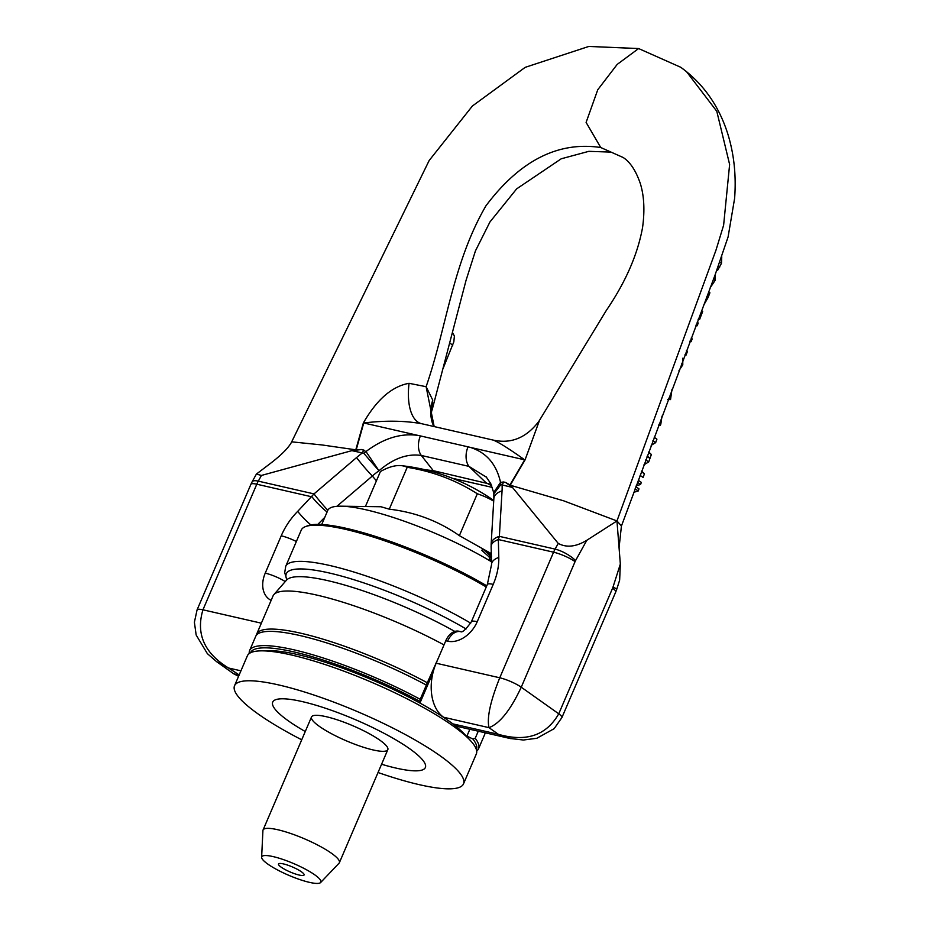 <?xml version="1.0" encoding="UTF-8"?>
<svg xmlns="http://www.w3.org/2000/svg" width="929" height="929" viewBox="0 0 929 929"><rect width="100%" height="100%" fill="white"/><g stroke="black" fill="none" stroke-linecap="round" stroke-linejoin="round"><path stroke-width="1.39" d="M486.761 585.839A122.895 24.305 -156.8 0 0 346.981 528.496A122.895 24.305 -156.8 0 0 307.662 525.779L305.548 526.58A124.556 24.63 23.2 0 1 345.402 529.333A124.556 24.63 23.2 0 1 486.273 586.977M470.701 623.138A124.556 24.63 -156.8 0 0 329.888 565.529A124.556 24.63 -156.8 0 0 285.726 566.33L301.24 530.134A124.556 24.63 23.2 0 1 305.548 526.58M476.682 751.004A124.556 24.63 -156.8 0 0 478.574 748.716L484.683 734.467A124.556 24.63 -156.8 0 0 485.077 732.772M256.358 635.25A124.556 24.63 23.2 0 1 256.706 634.042A124.556 24.63 23.2 0 1 427.305 682.757L426.33 685.056A124.556 24.63 -156.8 0 0 255.719 636.33L249.611 650.579A124.556 24.63 -156.8 0 0 249.262 653.528M426.353 685.103L420.222 699.305L420.036 702.858L433.019 672.561M438.523 657.697L427.305 682.757M444.004 644.9A124.556 24.63 -156.8 0 0 273.869 594.63A124.556 24.63 -156.8 0 0 273.021 595.965L256.706 634.042M478.574 748.716A124.556 24.63 -156.8 0 0 475.218 738.3L478.261 731.204M469.842 729.277L466.915 736.105L472.838 738.961L475.218 738.3M420.222 699.305A124.556 24.63 -156.8 0 0 249.611 650.579M472.838 738.961A122.895 24.305 23.2 0 1 476.38 749.622M419.223 702.661L420.036 702.858M466.915 736.105L466.161 735.931M250.47 652.797A122.895 24.305 23.2 0 1 419.676 701.267M434.168 426.574L426.109 386.696L432.74 400.097L431.265 414.984L432.124 422.114M421.29 423.624A49.818 22.853 104.4 0 1 409.05 383.305L426.109 386.696C446.895 326.683 452.562 263.232 485.96 205.797C519.95 160.554 558.201 141.127 600.738 147.525L623.127 157.477L600.738 147.525L586.106 122.419L597.753 89.753L617.193 64.403L638.618 48.552L588.8 46.45L525.199 67.341L472.396 106.011L429.175 160.496L291.636 441.937M431.532 412.29L431.3 414.195M452.469 332.547L454.397 336.031L453.816 341.884L442.866 369.034M662.017 416.122L660.809 424.147L660.403 425.238L658.661 425.145M658.998 424.239L660.403 425.238M668.659 398.274L670.517 399.598L667.626 399.493M672.027 389.239L670.517 399.598M491.151 544.731A16.606 9.685 3.4 0 1 491.151 544.069A16.606 9.685 3.4 0 1 491.162 544.011A16.606 9.685 3.4 0 1 499.361 536.358L498.339 539.54L553.579 552.198L499.756 677.787C490.361 701.209 486.773 717.838 488.991 727.651C499.79 723.552 510.544 710.07 521.25 687.205L575.074 561.615A8.303 5.504 -77.1 0 1 575.574 560.593A16.606 4.947 -151 0 0 555.089 549.12A24.909 16.525 102.9 0 0 553.579 552.198A16.606 3.286 23.2 0 1 575.074 561.615M575.574 560.593L586.814 540.272C576.026 546.844 566.504 547.889 558.248 543.419L512.483 487.435L500.836 484.636L493.868 493.763L493.705 492.544L500.534 482.372A24.909 10.068 -117.2 0 1 500.836 484.636M612.583 588.22A16.606 3.286 23.2 0 1 615.73 591.982L616.693 589.392A16.606 1.556 -162.3 0 0 612.989 587.128A8.303 5.504 -77.1 0 1 612.583 588.22L558.747 713.809C546.357 735.454 526.22 742.294 498.374 734.305L510.753 738.648M509.928 738.462L459.704 726.954A41.515 27.533 102.9 0 1 452.946 723.9L443.563 717.246A41.515 27.533 -77.1 0 1 436.154 663.213L445.781 640.766A16.606 11.02 -77.1 0 1 458.856 631.232L460.621 631.639A16.606 11.02 102.9 0 0 447.592 641.184L445.781 640.766M616.693 589.392L619.643 580.149L620.34 564.054L616.961 520.948L586.814 540.272M619.062 547.82L621.431 525.942L616.961 520.948L563.717 500.836L510.799 485.379M197.029 610.028A16.606 3.286 23.2 0 1 197.064 609.912L194.393 622.244L196.158 635.006L207.33 653.598L216.527 661.611L228.534 667.997C204.275 653.133 195.752 633.741 202.952 609.807L256.787 484.218A24.909 16.525 -77.1 0 1 258.285 481.141A16.606 4.947 -151 0 0 252.131 481.803L250.9 484.323A16.606 3.286 23.2 0 1 256.787 484.218L312.028 496.864A16.606 2.543 44.7 0 0 327.078 511.995M327.809 510.288A16.606 1.045 -130.5 0 1 314.014 493.903L258.285 481.141L261.444 475.439L256.392 474.092L267.355 465.743C280.349 456.081 288.466 448.115 291.718 441.844L321.898 444.933L355.18 449.729L361.857 449.52L351.882 450.646L363.738 453.236L378.974 470.759L365.991 451.552A24.909 16.083 -26.5 0 1 363.738 453.236M238.741 675.952L237.905 674.64L233.945 673.955L216.527 661.611M261.444 475.439L351.882 450.646M641.649 471.131L644.424 473.802L643.1 477.471L640.093 475.334M647.083 456.418L649.952 458.461L648.697 461.934L643.994 464.767M641.44 471.688L644.424 473.802M645.806 459.878L648.697 461.934M648.721 451.982L651.368 454.513L650.045 458.183L647.176 456.151M654.179 437.245L656.908 439.173L655.653 442.645L651.183 445.339M648.535 452.504L651.368 454.513M652.901 440.694L655.653 442.645M638.281 480.235L641.324 482.395L640.569 484.497L636.249 485.774M637.515 482.325L640.569 484.497M635.9 486.691L638.989 488.875L638.235 490.976L633.845 492.289M635.134 488.782L638.235 490.976M701.523 310.646L702.672 311.459A3457.123 2236.718 97.6 0 0 699.549 319.576A290.301 71.382 -160 0 0 698.085 319.75M698.445 318.798L699.549 319.576M721.763 256.81L721.496 263.29L717.734 270.13L716.863 270.316M717.095 269.689L717.734 270.13M718.407 266.24L719.673 267.134M697.145 322.224L698.236 322.99L697.168 325.789L695.751 325.928M696.088 325.022L697.168 325.789M715.423 274.055L715.063 280.488L710.244 287.653M691.153 338.144L692.186 338.876L691.118 341.675L689.782 341.779M690.096 340.943L691.118 341.675M686.543 350.419L687.402 351.499L686.043 355.122L685.045 354.413M686.403 350.79L687.402 351.499M708.641 291.88L709.919 292.786A2612.65 1690.362 97.6 0 0 708.049 297.57L703.427 305.606M682.757 358.222L682.78 364.842L678.971 370.636M363.762 449.95A24.909 16.525 -77.1 0 1 362.264 453.027A75.005 51.501 -43.9 0 0 356.562 457.567A16.606 1.045 49.5 0 0 372.343 476.031A58.446 38.461 134.8 0 1 378.974 470.759C393.246 458.496 407.355 453.398 421.313 455.465A16.606 11.02 102.9 0 1 420.407 435.922A149.325 107.776 125.4 0 0 418.178 435.446C400.945 432.926 383.549 438.291 365.991 451.552L361.857 449.52M356.562 457.567L314.014 493.903L297.71 511.345A58.121 41.956 -54.7 0 0 281.232 535.812L265.241 573.135A26.569 19.184 -54.7 0 0 271.129 600.366M356.272 449.636L363.75 422.974A49.818 15.305 15.7 0 1 363.344 422.974L355.83 449.682M418.178 435.446L363.75 422.974C385.303 420.384 404.672 420.64 421.847 423.752L493.264 440.114C498.536 442.134 508.999 448.707 524.676 459.832A49.818 4.122 -149.6 0 0 525.013 459.994L510.323 485.066L505.504 482.418L512.483 487.435M409.05 383.305C392.026 386.336 376.791 399.563 363.344 422.974M425.215 469.772L433.286 470.666L421.313 455.465L468.936 466.37A16.606 11.02 102.9 0 1 468.042 446.837L420.407 435.922M454.478 478.737A16.606 11.02 -77.1 0 1 454.223 478.679A16.606 11.02 -77.1 0 1 453.956 478.621L492.3 487.4L452.644 478.365M452.493 478.307L451.715 478.005M432.484 423.31A49.818 42.258 162.3 0 1 432.74 400.097M491.081 484.346L433.286 470.666L439.835 473.813M510.009 484.845L524.676 459.832L470.248 447.372C486.366 452.481 496.458 464.152 500.534 482.372L503.599 481.988A24.909 16.525 -77.1 0 1 502.101 485.054A75.005 51.501 136.1 0 1 502.055 490.895A16.606 9.685 -176.6 0 0 493.856 498.606L491.151 544.069M470.248 447.372A149.325 107.776 -54.6 0 0 468.042 446.837M486.587 477.297L468.936 466.37L486.018 482.743L491.685 485.751M498.792 557.4L498.339 539.54A16.606 8.268 178.6 0 0 491.116 546.566A16.606 8.268 178.6 0 0 491.116 546.612L491.569 564.472A16.606 8.268 -1.4 0 1 498.792 557.4A58.121 41.956 125.3 0 1 493.229 584.364L477.239 621.687A26.569 19.184 125.3 0 1 447.592 641.184M539.552 420.222L525.013 459.994M234.538 685.741L247.369 655.816A124.556 24.63 23.2 0 1 261.014 650.857A124.556 24.63 23.2 0 1 371.554 682.246A124.556 24.63 23.2 0 1 470.515 740.657A124.556 24.63 23.2 0 1 476.333 753.953L463.501 783.879A124.556 24.63 -156.8 0 0 358.722 712.171A124.556 24.63 -156.8 0 0 234.538 685.741A124.556 24.63 -156.8 0 0 258.169 714.006A124.556 24.63 -156.8 0 0 301.716 739.798M470.515 740.657L464.872 734.525A116.253 22.981 -156.8 0 0 372.506 680.016A116.253 22.981 -156.8 0 0 269.34 650.718L261.014 650.857M378.033 772.51A124.556 24.63 -156.8 0 0 463.501 783.879M319.379 726.385A41.515 8.21 23.2 0 1 311.505 716.967A41.515 8.21 23.2 0 1 352.892 725.77A41.515 8.21 23.2 0 1 387.823 749.668A41.515 8.21 23.2 0 1 360.51 746.289A41.515 8.21 23.2 0 1 319.379 726.385M381.575 764.242A83.041 16.42 -156.8 0 0 415.786 753.384A83.041 16.42 -156.8 0 0 306.698 702.672A83.041 16.42 -156.8 0 0 288.454 720.939A83.041 16.42 -156.8 0 0 305.258 731.529M299.161 875.048A13.912 2.752 23.2 0 1 284.529 869.242A13.912 2.752 23.2 0 1 278.735 863.738A13.912 2.752 23.2 0 1 292.391 866.954A13.912 2.752 23.2 0 1 304.131 874.63A13.912 2.752 23.2 0 1 299.161 875.048M491.534 556.297L491.116 554.241A184.732 139.687 99.7 0 0 489.571 553.173L489.943 554.892L484.299 549.817A184.616 139.605 99.7 0 0 482.604 548.818L489.873 555.275L490.222 557.551A220.127 166.465 -80.3 0 1 491.406 558.259M491.441 559.386L491.104 560.152A220.127 166.465 99.7 0 0 489.513 559.2L489.177 556.924L481.896 550.467L482.604 548.818M489.142 554.16L489.571 553.173M489.177 556.924L489.873 555.275M489.513 559.2L490.222 557.551M491.29 553.614L459.367 535.638C438.488 520.995 415.124 512.181 389.263 509.173L380.936 506.746L341.129 506.189A107.95 21.344 23.2 0 1 491.499 561.79M321.713 524.502L327.728 510.486A107.95 21.344 23.2 0 1 341.129 506.189M314.78 874.851A32.178 6.364 23.2 0 1 320.61 882.55A32.178 6.364 23.2 0 1 288.803 875.327A32.178 6.364 23.2 0 1 261.63 857.27A32.178 6.364 23.2 0 1 281.859 859.081A32.178 6.364 23.2 0 1 314.78 874.851M320.61 882.55L339.039 863.215A41.515 8.21 -156.8 0 0 339.375 862.716A41.515 8.21 -156.8 0 0 331.502 853.286A41.515 8.21 -156.8 0 0 290.371 833.383A41.515 8.21 -156.8 0 0 263.058 830.003A41.515 8.21 -156.8 0 0 262.919 830.596L261.63 857.27M493.705 501.172A187.89 124.625 102.9 0 0 477.32 493.763A187.89 179.75 -25.3 0 0 407.204 467.31A187.89 55.125 -63.3 0 0 401.502 465.673A187.89 55.125 -63.3 0 0 380.402 471.56L365.411 506.526M459.367 535.638L477.32 493.763M389.263 509.173L407.204 467.31M435.771 664.13L435.608 663.387M454.78 631.418A118.633 23.457 -156.8 0 0 286.515 580.126L273.869 594.63M466.068 628.956A121.095 23.945 -156.8 0 0 342.093 576.247A121.095 23.945 -156.8 0 0 286.829 579.522M449.682 342.975L452.76 345.158M436.154 663.213L499.756 677.787A16.606 3.286 23.2 0 1 521.25 687.205L558.747 713.809A16.606 3.286 23.2 0 1 561.906 717.571L615.73 591.982M558.248 543.419L555.089 549.12L499.361 536.358L502.055 490.895M443.563 717.246L488.991 727.651L498.374 734.305L452.946 723.9M510.044 738.485L523.41 740.018L536.834 738.276L554.148 728.673L561.882 717.583A16.606 3.286 23.2 0 1 561.848 717.676M620.34 564.054L612.989 587.128M250.9 484.323L197.064 609.912A16.606 3.286 23.2 0 1 202.952 609.807L261.363 623.185M240.936 670.831L228.534 667.997L239.171 674.93M719.952 262.199L721.496 263.29M713.414 279.327L715.063 280.488M706.806 296.688L708.049 297.57M681.48 363.924L682.78 364.842M638.618 48.552L680.783 67.294L686.554 71.696L716.793 111.283L729.625 164.491L723.621 225.201L715.969 250.191L616.961 520.948M336.867 506.317L372.343 476.031L376.431 480.839M285.249 581.566A16.606 3.286 -156.8 0 0 265.241 573.135M296.363 541.514A16.606 3.286 -156.8 0 0 281.232 535.812M310.867 524.92A16.606 2.543 -135.3 0 1 297.71 511.345M317.834 524.386L324.778 517.348M503.599 481.988L505.504 482.418M491.569 564.472L487.342 584.48L471.351 621.791A16.606 3.286 23.2 0 1 477.239 621.687M487.342 584.48A16.606 3.286 23.2 0 1 493.229 584.364M285.726 566.33L284.704 572.624L286.806 579.591M286.515 580.126L286.887 579.185M432.066 410.119L466.021 280.442L475.427 250.923L489.931 221.985L516.652 188.866L561.232 158.789L588.835 151.334L610.817 152.101M256.392 474.092L252.131 481.803M233.945 673.955L238.602 676.266M680.783 67.294C702.893 83.32 718.454 105.163 727.453 132.812C733.98 153.343 736.36 175.221 734.607 198.446L728.092 236.93L714.97 275.263L621.373 526.174M432.554 423.461L433.68 426.121M493.682 492.544L490.744 483.614L486.099 476.751M491.197 544.011L491.139 546.566M493.462 440.149C502.415 442.03 521.517 444.306 538.855 421.325M471.351 621.791C465.812 629.548 462.236 632.835 460.61 631.639L460.679 631.65M493.845 493.763L493.856 498.594M538.843 421.394L606.3 310.46C625.565 282.195 637.654 254.523 642.578 227.431C644.877 210.477 644.134 195.856 640.325 183.559C635.9 170.692 630.176 161.994 623.127 157.477M339.375 862.716L387.823 749.668M263.058 830.003L311.505 716.967M493.74 500.464A199.282 199.282 0 0 0 401.502 465.673"/></g></svg>
